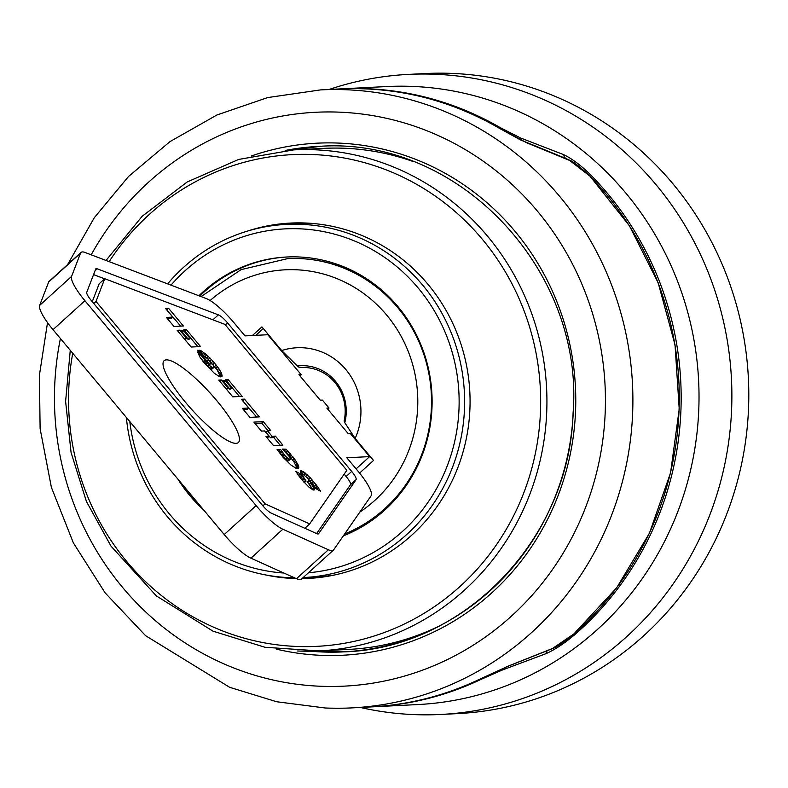 <?xml version="1.0" encoding="UTF-8"?>
<svg xmlns="http://www.w3.org/2000/svg" width="788" height="788" viewBox="0 0 788 788"><rect width="100%" height="100%" fill="white"/><g stroke="black" fill="none" stroke-linecap="round" stroke-linejoin="round"><path stroke-width="1.18" d="M198.182 503.384A144.194 138.264 87.1 0 1 184.422 486.925M199.778 296.091A144.194 138.264 87.1 0 1 287.187 256.986M344.612 534.028A142.539 136.669 -92.9 0 0 385.066 508.654A142.539 136.669 -92.9 0 0 421.738 347.922A142.539 136.669 -92.9 0 0 287.906 258.612A142.539 136.669 -92.9 0 0 287.778 258.612M252.426 335.511L261.921 326.892L281.7 350.561L297.401 366.006A49.053 10.953 -132.2 0 1 299.499 367.651A43.517 41.725 87.1 0 1 344.11 421.028A49.053 10.953 -132.2 0 1 344.809 422.742L355.142 438.453L373.522 460.458L359.594 473.096M255.804 335.343L263.3 328.547M369.631 456.616L350.305 433.479L348.178 433.587L326.843 408.066L328.98 407.957L322.4 400.087L320.273 400.196L298.947 374.674L301.075 374.566L267.792 334.733L244.979 335.885L233.829 322.548A33.145 7.407 -132.2 0 0 206.229 298.544L85.094 252.495A33.145 7.407 -132.2 0 0 81.006 252.426A33.145 7.407 -132.2 0 0 80.534 253.135L71.58 276.411A33.145 7.407 -132.2 0 0 84.927 300.721L256.12 505.6A33.145 7.407 -132.2 0 0 282.843 529.231L328.389 549.758A33.145 7.407 -132.2 0 0 333.344 550.191A33.145 7.407 -132.2 0 0 333.6 549.906L371.099 495.839A33.145 7.407 -132.2 0 0 357.969 471.106L346.819 457.769L369.631 456.616L356.107 468.89M300.455 376.477L301.075 374.566M328.35 409.868L328.98 407.957M297.401 366.006A45.34 43.468 87.1 0 1 344.809 422.742M413.503 161.658A250.83 240.498 -92.9 0 0 323.75 148.371L293.757 149.887A250.83 240.498 87.1 0 1 345.794 153.158A250.83 240.498 87.1 0 1 546.774 410.587A250.83 240.498 87.1 0 1 319.051 650.908L349.054 649.391A250.83 240.498 -92.9 0 0 436.69 627.278M278.253 224.994A177.901 170.572 87.1 0 1 294.623 222.915M312.56 578.156A177.901 170.572 87.1 0 1 302.582 578.106M316.559 223.831A176.798 169.518 -92.9 0 0 313.88 223.703A176.798 169.518 -92.9 0 0 298.79 223.762L286.172 224.393A176.798 169.518 -92.9 0 0 167.617 283.867M303.163 577.574A176.798 169.518 -92.9 0 0 304.01 577.535L316.628 576.905A176.798 169.518 -92.9 0 0 334.299 575.033M81.006 252.426L49.102 281.375A33.145 7.407 47.8 0 0 48.629 282.084L39.676 305.36A33.145 7.407 47.8 0 0 53.023 329.67L224.216 534.55A33.145 7.407 47.8 0 0 250.939 558.19L296.485 578.707A33.145 7.407 47.8 0 0 301.44 579.141L333.344 550.191M273.505 445.594L265.999 436.601L269.122 436.444L264.532 430.947L261.399 431.105L253.884 422.112L263.281 421.639L270.796 430.632L267.487 430.8L272.077 436.296L275.396 436.128L282.902 445.121L273.505 445.594M280.213 445.259L273.8 437.576L270.481 437.744L265.891 432.248L267.487 430.8M275.396 436.128L273.8 437.576M272.077 436.296L270.481 437.744M268.107 430.77L261.685 423.087L254.977 423.422M263.281 421.639L261.685 423.087M269.122 436.444L267.093 437.911M249.924 417.374L242.389 408.351L248.732 408.026L241.423 399.28L244.467 399.122L259.321 416.891L249.924 417.374M256.632 417.029L242.517 400.59M244.467 399.122L242.881 400.57M248.732 408.026L247.137 409.474L243.482 409.661M232.765 396.837L218.778 380.102L221.329 379.964L227.949 387.883L228.845 387.844L222.837 380.653L225.25 380.535L231.258 387.716L232.243 387.666L225.457 379.56L228.008 379.432L242.162 396.364L232.765 396.837M239.473 396.502L232.155 387.745M228.008 379.432L226.501 380.801M232.243 387.666L230.648 389.114L229.663 389.164L228.678 387.991M231.258 387.716L229.663 389.164M225.25 380.535L223.822 381.835M228.845 387.844L226.491 389.331M227.949 387.883L226.432 389.262M221.329 379.964L219.813 381.343M191.149 347.025L177.162 330.29L179.713 330.162L186.323 338.082L187.229 338.032L181.22 330.842L183.634 330.724L189.642 337.914L190.617 337.865L183.84 329.748L186.392 329.62L200.546 346.553L191.149 347.025M197.857 346.69L190.538 337.934M186.392 329.62L184.875 330.99M190.617 337.865L189.022 339.313L188.046 339.362L187.061 338.18M189.642 337.914L188.046 339.362M183.634 330.724L182.205 332.024M187.229 338.032L184.875 339.52M186.323 338.082L184.816 339.451M179.713 330.162L178.196 331.531M173.951 326.449L166.416 317.436L172.769 317.111L165.45 308.364L168.504 308.206L183.348 325.976L173.951 326.449M180.659 326.114L166.554 309.674M168.504 308.206L166.908 309.654M172.769 317.111L171.173 318.559L167.509 318.746M218.719 368.41L221.379 372.931L221.999 376.398L219.34 376.526L214.336 373.295L203.432 361.948L199.807 356.885L197.581 351.901L205.402 359.86L207.264 363.051L210.583 366.43L212.937 367.71L213.922 367.504L213.252 365.199L208.278 359.998L211.558 363.928L209.352 364.046L197.788 350.207L201.314 350.926L206.742 354.925L212.996 361.209L218.719 368.41L217.124 369.858L208.327 359.377L199.522 352.285M217.537 366.765L215.942 368.213M216.217 365.041L214.622 366.489M214.769 363.258L213.174 364.706M214.553 363.012L212.957 364.46M212.996 361.209L211.401 362.657M211.45 359.505L209.854 360.953M209.923 357.929L208.327 359.377M208.387 356.422L206.791 357.87M208.278 356.324L206.683 357.772M206.742 354.925L205.146 356.373M205.264 353.674L203.668 355.122M203.816 352.551L202.221 353.999M202.417 351.576L200.822 353.024M201.314 350.926L199.719 352.374M200.231 350.443L198.96 351.606M199.994 350.355L198.812 351.428M199.157 350.138L198.349 350.877M208.278 359.998L206.958 361.19M213.922 367.504L211.775 369.188L209.234 368.065L200.526 357.969M213.361 367.74L211.775 369.188M212.937 367.71L211.342 369.158M211.982 367.346L210.386 368.794M210.829 366.617L209.234 368.065M210.583 366.43L208.987 367.868M209.115 365.12L207.52 366.568M207.608 363.465L206.013 364.913M207.264 363.051L205.668 364.499M206.101 361.426L204.516 362.874M205.885 361.062L204.289 362.51M205.402 359.86L203.806 361.308M222.147 375.827L220.985 376.881M220.522 376.841L217.124 369.858M222.098 375.088L220.502 376.536M221.842 374.113L220.256 375.561M221.379 372.931L219.783 374.379M220.719 371.621L219.123 373.069M219.842 370.133L218.246 371.581M218.818 368.557L217.222 370.005M317.288 486.285L320.608 491.239L315.564 488.481L312.166 483.251L309.142 480.197L314.688 489.496L313.269 490.028L309.182 487.378L301.912 479.853L295.697 471.352L300.445 473.962L306.089 481.094L300.474 472.278L300.858 470.712L303.794 471.933L310.374 477.873L317.288 486.285L315.692 487.733L307.241 477.715L300.563 472.485M316.185 484.787L314.589 486.235M314.826 483.044L313.23 484.492M313.427 481.33L311.831 482.778M311.94 479.596L310.344 481.044M310.374 477.873L308.778 479.321M308.837 476.267L307.241 477.715M307.34 474.839L305.744 476.287M305.902 473.558L304.306 475.006M305.143 472.938L303.547 474.386M303.794 471.933L302.198 473.381M302.622 471.234L301.026 472.682M301.646 470.82L300.395 471.953M300.858 470.712L300.297 471.214M306.089 481.094L304.503 482.542L303.912 482.148M305.33 480.591L303.774 482.01M304.01 479.163L302.494 480.532M303.331 478.326L301.804 479.715M300.829 478.533L298.179 475.046M302.06 476.582L300.464 478.03M301.341 475.499L299.745 476.947M300.445 473.962L298.849 475.41M314.688 489.496L313.988 490.126M314.451 488.57L312.984 489.9M312.757 489.801L307.763 482.325L307.547 481.645L309.142 480.197M313.939 487.496L312.344 488.944M313.033 486.009L311.437 487.457M311.792 484.246L310.196 485.694M310.777 482.896L309.182 484.344M310.738 482.847L309.142 484.295M309.359 480.877L307.763 482.325M319.504 489.506L318.726 490.215M318.411 487.88L316.924 489.23M316.638 489.072L315.692 487.733M295.51 460.33L298.475 465.757L298.662 468.121L296.012 468.279L290.979 465.038L283.227 457.464L277.09 449.574L280.567 449.396L285.601 456.4L289.994 459.434L290.368 458.38L289.472 456.735L282.34 449.101L286.123 449.219L295.51 460.33L293.914 461.778L288.851 455.306L284.044 450.647M294.279 458.606L292.683 460.054M294.239 458.557L292.644 460.005M292.929 456.843L291.333 458.291M291.501 455.08L289.905 456.528M290.447 453.858L288.851 455.306M288.91 452.135L287.315 453.583M287.728 450.864L286.133 452.312M286.123 449.219L284.527 450.667M290.457 459.158L288.398 460.881L287.177 460.488L282.439 456.094L278.972 450.844L277.987 450.894M289.994 459.434L288.398 460.881M289.738 459.424L288.142 460.872M288.772 459.04L287.177 460.488M287.512 458.163L285.916 459.611M287.108 457.828L285.512 459.276M285.601 456.4L284.005 457.848M284.035 454.646L282.439 456.094M283.188 453.592L281.592 455.04M282.005 451.948L280.41 453.396M281.306 450.805L279.71 452.253M280.567 449.396L278.972 450.844M298.819 467.55L297.628 468.624M297.194 468.584L293.914 461.778M298.76 466.742L297.165 468.19M298.475 465.757L296.879 467.205M298.002 464.615L296.406 466.063M297.303 463.245L295.707 464.693M296.396 461.689L294.801 463.137M104.745 278.696L95.998 301.449L265.113 503.847L309.645 523.912L346.838 470.298L224.905 324.37L104.745 278.696L99.16 283.769L92.275 301.686M95.998 301.449L93.762 303.478M265.113 503.847L262.896 505.866M309.645 523.912L304.848 528.275M95.703 269.023A11.052 2.472 -132.2 0 1 95.86 268.787A11.052 2.472 -132.2 0 1 97.219 268.816L218.365 314.855A11.052 2.472 -132.2 0 1 227.555 322.863L351.694 471.431A11.052 2.472 -132.2 0 1 356.077 479.675L318.579 533.732A11.052 2.472 -132.2 0 1 318.5 533.821A11.052 2.472 -132.2 0 1 316.845 533.683L271.299 513.155A11.052 2.472 -132.2 0 1 262.394 505.275L91.201 300.405A11.052 2.472 -132.2 0 1 86.749 292.299L95.703 269.023M316.618 533.575L350.493 484.738A11.052 2.472 47.8 0 0 346.119 476.494L344.159 474.149M104.617 278.814L93.555 274.608M166.367 359.87A55.249 12.342 -132.2 0 1 213.696 397.044A55.249 12.342 -132.2 0 1 238.37 442.521A55.249 12.342 -132.2 0 1 192.105 409.898A55.249 12.342 -132.2 0 1 164.111 360.697A55.249 12.342 -132.2 0 1 166.367 359.87M503.128 668.224A3.319 2.6 -108.5 0 1 502.005 670.145L481.054 679.364A309.389 296.652 -92.9 0 1 372.507 706.846L371.562 706.885A309.389 296.652 -92.9 0 0 372.507 706.846L417.945 704.551A309.389 296.652 -92.9 0 0 699.015 394.355A309.389 296.652 -92.9 0 0 413.139 86.444A309.389 296.652 -92.9 0 0 386.741 86.552L341.293 88.847A309.389 296.652 -92.9 0 0 340.357 88.896L341.293 88.847A309.389 296.652 -92.9 0 1 367.691 88.739A309.389 296.652 -92.9 0 1 500.321 127.676A3.319 0.798 -59.9 0 0 499.434 128.296M440.758 714.46L457.69 713.603A320.44 307.241 -92.9 0 0 748.6 406.588A320.44 307.241 -92.9 0 0 425.362 73.54L408.44 74.397A320.44 307.241 87.1 0 1 731.678 407.445A320.44 307.241 87.1 0 1 440.758 714.46A320.44 307.241 87.1 0 1 360.313 707.457M329.108 89.468A320.44 307.241 87.1 0 1 408.44 74.397M304.01 577.535A176.798 169.518 -92.9 0 0 464.615 400.284A176.798 169.518 -92.9 0 0 301.262 224.334A176.798 169.518 -92.9 0 0 286.172 224.393M126.366 417.443A176.798 169.518 -92.9 0 0 294.338 577.742M171.006 285.148A172.375 165.273 87.1 0 1 299.854 228.816A172.375 165.273 87.1 0 1 459.079 397.26A172.375 165.273 87.1 0 1 308.463 572.778M283.887 573.034A172.375 165.273 87.1 0 1 129.803 421.55M198.921 295.766A144.194 138.264 87.1 0 1 286.566 257.016A144.194 138.264 87.1 0 1 298.869 256.967A144.194 138.264 87.1 0 1 430.238 377.974A144.194 138.264 87.1 0 1 343.322 535.879M203.629 509.905A144.194 138.264 87.1 0 1 177.95 479.173M296.199 578.579A177.901 170.572 87.1 0 1 293.274 578.481A177.901 170.572 87.1 0 1 265.014 574.807M247.649 231.042A177.901 170.572 87.1 0 1 290.506 223.073A177.901 170.572 87.1 0 1 305.685 223.014A177.901 170.572 87.1 0 1 470.062 400.058A177.901 170.572 87.1 0 1 308.453 578.422A177.901 170.572 87.1 0 1 302.021 578.619M109.138 261.636A246.171 236.026 87.1 0 1 313.2 154.547A246.171 236.026 87.1 0 1 540.509 410.489A246.171 236.026 87.1 0 1 278.085 644.948A246.171 236.026 87.1 0 1 72.742 353.27M480.434 678.852A3.319 0.877 -115.7 0 1 480.365 678.911A3.319 0.877 -115.7 0 1 480.266 678.931A309.389 296.652 87.1 0 1 370.626 706.935C408.952 704.935 445.535 695.587 480.365 678.911L508.142 666.205A3.319 2.591 -109.6 0 0 508.624 665.958L480.266 678.931M507.659 666.313A3.319 2.591 -109.6 0 0 508.142 666.205L552.073 648.77A3.319 2.551 -113.7 0 0 552.595 648.435L508.624 665.958M551.472 648.928A3.319 2.551 -113.7 0 0 552.073 648.77C556.88 646.899 564.139 641.954 573.861 633.956A3.319 0.749 -131.1 0 1 573.723 634.005L552.595 648.435M573.92 633.828A3.319 0.749 -131.1 0 1 573.861 633.956L616.708 587.75L649.42 533.249L670.558 472.83L679.226 409.1L675.03 344.839L658.167 282.813L629.366 225.713L589.867 176.01A3.319 0.64 135.6 0 0 589.72 175.97A309.389 296.652 87.1 0 1 573.723 634.005M589.867 176.01C579.544 166.386 572.58 161.028 568.966 159.954A3.319 2.6 114.5 0 1 569.635 160.447L589.72 175.97M525.586 142.333A3.319 2.62 110.2 0 1 526.236 142.451A3.319 2.62 110.2 0 1 526.886 142.835L569.635 160.447M499.7 128.503A3.319 0.798 120.4 0 0 499.622 128.405A3.319 0.798 120.4 0 0 499.494 128.375L526.886 142.835M502.005 670.145L545.936 653.685A3.319 2.571 -112.5 0 0 546.823 651.075L545.286 651.706M545.936 653.685C554.782 649.755 564.306 643.491 574.501 634.872A3.319 0.758 -130.9 0 1 573.437 634.32M574.501 634.872A309.389 296.652 -92.9 0 0 590.567 174.818A3.319 0.64 135.3 0 0 589.345 175.478M590.567 174.818C580.973 165.342 571.911 158.575 563.371 154.527A3.319 2.61 113.1 0 1 564.07 157.265L567.705 159.383M563.371 154.527L520.582 137.979A3.319 2.63 109 0 1 521.577 140.431M520.582 137.979L500.321 127.676M298.76 466.791L297.165 468.239M97.219 268.816L95.013 270.816M356.077 479.675L350.493 484.738M351.694 471.431L346.119 476.494M227.555 322.863L225.329 324.883M218.365 314.855L212.908 319.81M296.485 578.707L328.389 549.758M250.939 558.19L282.843 529.231M224.216 534.55L256.12 505.6M53.023 329.67L84.927 300.721M39.676 305.36L71.58 276.411M48.629 282.084L80.534 253.135M355.142 438.453A63.473 60.863 -92.9 0 0 345.893 369.582A63.473 60.863 -92.9 0 0 281.7 350.561M210.12 300.533A131.488 126.08 87.1 0 1 386.622 315.003A131.488 126.08 87.1 0 1 359.84 512.062M201.078 296.584L241.089 269.634L287.65 258.622A142.539 136.669 87.1 0 1 397.733 307.615A142.539 136.669 87.1 0 1 384.82 508.664A142.539 136.669 87.1 0 1 344.691 533.909M70.26 350.296L65.611 401.437L71.078 452.529L86.414 501.434L110.98 546.094L156.388 595.935L213.006 631.168L264.985 647.283L319.051 650.908A250.83 240.498 87.1 0 1 297.657 650.986M325.414 707.998A309.389 296.652 87.1 0 0 351.812 707.89A309.389 296.652 87.1 0 0 632.695 411.454A309.389 296.652 87.1 0 0 320.608 89.891L339.411 88.945A309.389 296.652 87.1 0 1 499.494 128.375M345.843 651.755A253.037 242.615 87.1 0 1 326.449 651.745A253.037 242.615 87.1 0 1 315.801 651.046M290.506 150.075A253.037 242.615 87.1 0 1 320.312 146.341L290.526 150.075M285.148 150.478A253.037 242.615 87.1 0 1 318.125 146.44C458.616 135.526 584.509 270.727 573.093 412.843C569.704 538.706 464.132 648.563 343.647 651.873A253.037 242.615 87.1 0 1 322.056 651.962A253.037 242.615 87.1 0 1 310.433 651.183M573.369 409.435A253.037 242.615 87.1 0 1 343.647 651.873M251.234 156.034A256.356 245.797 87.1 0 1 575.604 409.622A256.356 245.797 87.1 0 1 321.002 655.32A256.356 245.797 87.1 0 1 276.135 649.076M91.201 254.819A287.295 275.465 87.1 0 1 405.918 123.42A287.295 275.465 87.1 0 1 605.253 410.873A287.295 275.465 87.1 0 1 319.918 686.23A287.295 275.465 87.1 0 1 60.42 338.525M532.767 144.893L564.05 157.748M293.757 149.887L238.656 159.432L187.219 181.959L142.195 216.247L106.025 260.454M568.966 159.954L520.316 139.821L499.622 128.405C449.721 99.554 396.315 86.404 339.411 88.945M47.526 322.607L39.4 375.315L40.119 428.702L51.397 487.417L73.343 542.834L105.119 592.871L145.583 635.68L229.663 687.313L276.647 701.744L325.257 707.998C326.833 708.136 342.681 708.461 351.812 707.89L370.626 706.935M346.641 651.706L325.158 651.686M320.608 89.891L267.625 97.584L216.877 115.009L170.001 141.604L128.513 176.492L94.304 217.715L67.63 264.561"/></g></svg>
